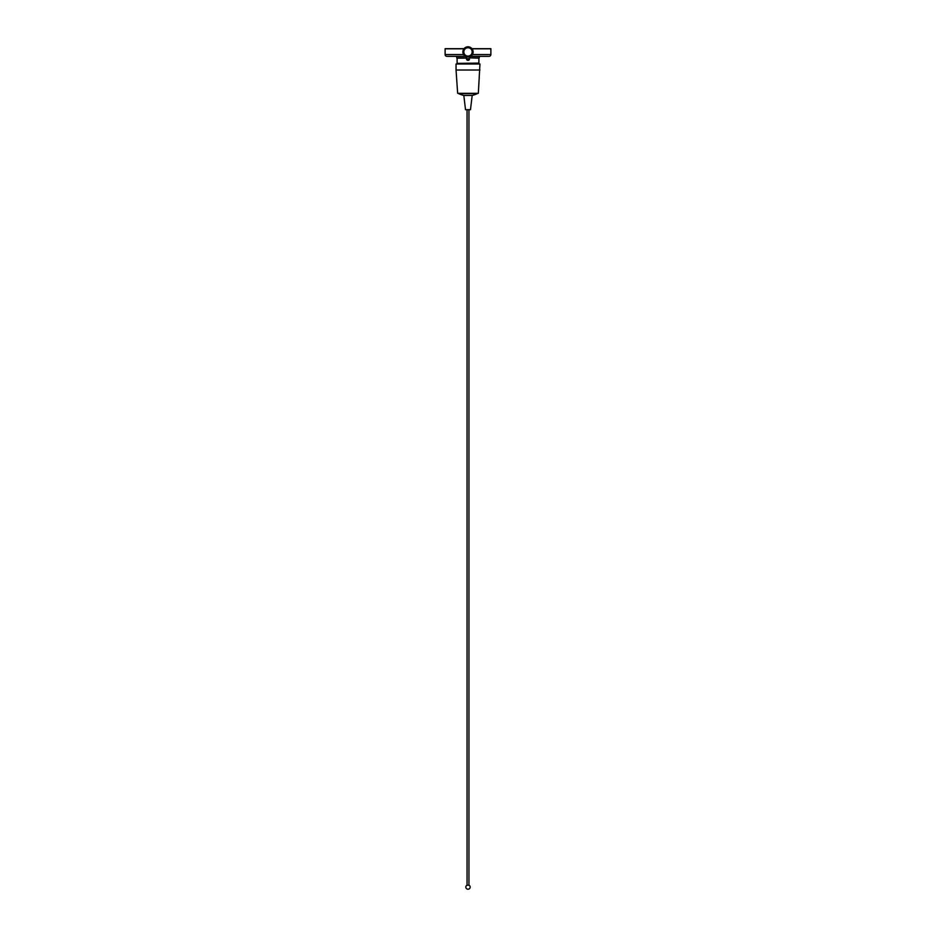 <?xml version="1.0" encoding="UTF-8"?>
<svg xmlns="http://www.w3.org/2000/svg" width="936" height="936" viewBox="0 0 936 936"><rect width="100%" height="100%" fill="white"/><g stroke="black" fill="none" stroke-linecap="round" stroke-linejoin="round"><path stroke-width="1.4" d="M465.426 56.347L446.94 56.347L456.709 56.347L456.709 57.856L466.514 57.856M469.486 57.856L479.29 57.856L479.29 56.347L489.06 56.347A1.802 1.802 0 0 0 490.873 54.545L490.873 48.824L472.083 48.824L490.873 48.672L471.966 48.672M446.94 56.347A1.802 1.802 0 0 1 445.126 54.545L445.126 48.672L464.034 48.672M463.917 48.824L445.126 48.824L463.917 48.824M489.06 56.347L470.574 56.347M478.834 63.999L478.834 63.391L457.166 63.391L457.166 63.999M466.514 56.815L466.514 58.652A1.486 1.486 0 0 1 466.608 58.114A1.486 1.486 0 0 0 468 60.138A1.486 1.486 0 0 0 469.392 58.114M468.749 60.208L467.251 60.208M457.411 63.391L478.893 63.086L478.893 58.161L469.732 57.856M469.732 58.161L468 60.384L466.268 58.161L457.107 58.161L457.107 63.086M469.1 59.658L468 60.384L469.404 59.658M468 60.384L466.643 59.717M472.165 51.925A4.165 4.165 0 0 1 468 56.09A4.165 4.165 0 0 1 463.835 51.925A4.165 4.165 0 0 1 468 47.748A4.165 4.165 0 0 1 472.165 51.925M472.774 51.925A4.774 4.774 0 0 1 468 56.698A4.774 4.774 0 0 1 463.226 51.925A4.774 4.774 0 0 1 468 47.139A4.774 4.774 0 0 1 472.774 51.925M473.125 51.925A5.125 5.125 0 0 1 468 57.037A5.125 5.125 0 0 1 462.875 51.925A5.125 5.125 0 0 1 468 46.8A5.125 5.125 0 0 1 473.125 51.925M468.948 885.222L468.948 110.12M467.052 885.222L467.052 110.12M466.97 885.222L469.03 885.222A2.106 2.106 0 0 1 467.941 889.2A2.106 2.106 0 0 1 466.97 885.222M470.48 109.711L465.52 109.711L470.48 109.711L472.177 95.449A29.847 29.847 0 0 0 477.348 93.635L477.348 93.331M465.52 109.711L463.823 95.449L472.177 95.449M463.823 95.449A29.847 29.847 0 0 1 458.652 93.635L477.348 93.635M457.657 93.331L478.343 93.331L479.957 63.999L456.043 63.999L456.043 70.013L479.911 70.013L456.043 70.013L457.657 93.331M490.873 54.545L472.399 54.545M463.601 54.545L445.126 54.545M466.514 57.739A1.486 1.053 0 0 0 469.486 57.739L469.486 58.652M466.514 58.652A1.486 1.486 0 0 0 468 60.138M469.486 56.815L469.486 57.739"/></g></svg>
